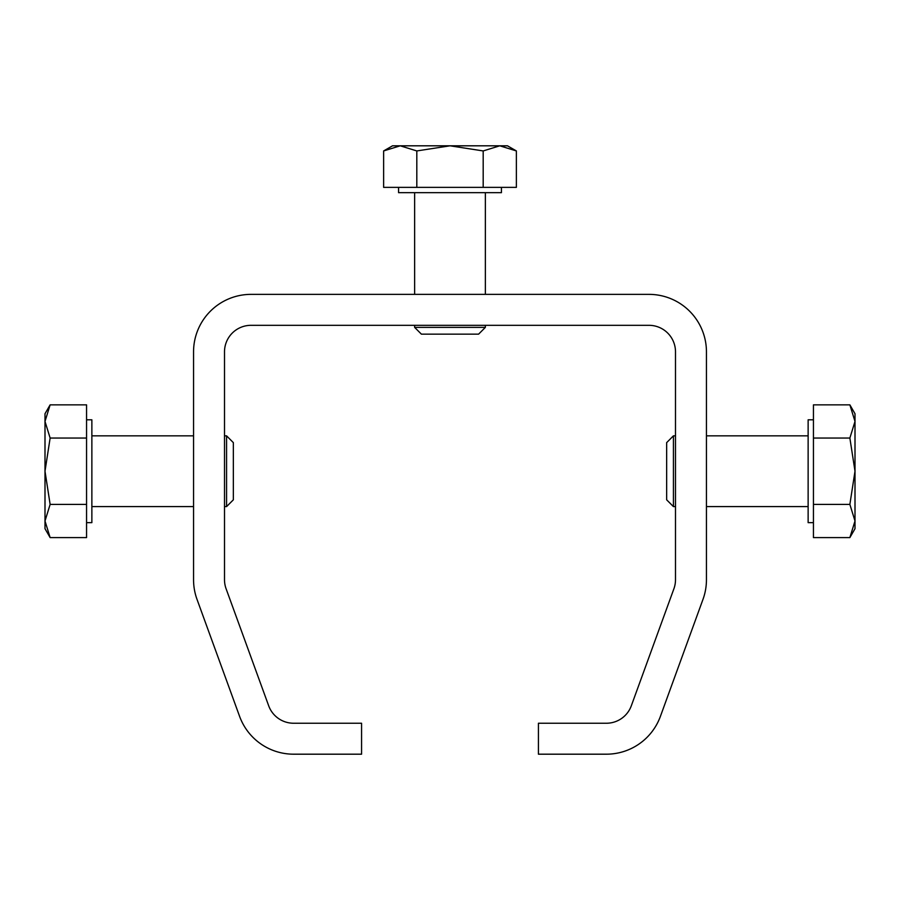 <?xml version="1.0" encoding="UTF-8"?>
<svg xmlns="http://www.w3.org/2000/svg" width="900" height="900" viewBox="0 0 900 900"><rect width="100%" height="100%" fill="white"/><g stroke="black" fill="none" stroke-linecap="round" stroke-linejoin="round"><path stroke-width="1.35" d="M706.444 351.844L706.444 579.735A57.476 57.476 0 0 1 702.979 599.389L660.398 716.377A57.476 57.476 0 0 1 606.386 754.189L538.425 754.189L538.425 723.24L606.386 723.24A26.527 26.527 0 0 0 631.316 705.791L673.886 588.803A26.527 26.527 0 0 0 675.495 579.735L675.495 351.844A26.527 26.527 0 0 0 648.967 325.316L251.032 325.316A26.527 26.527 0 0 0 224.505 351.844L224.505 579.735A26.527 26.527 0 0 0 226.114 588.803L268.684 705.791A26.527 26.527 0 0 0 293.614 723.24L361.575 723.24L361.575 754.189L293.614 754.189A57.476 57.476 0 0 1 239.602 716.377L197.021 599.389A57.476 57.476 0 0 1 193.556 579.735L193.556 351.844A57.476 57.476 0 0 1 251.032 294.368L648.967 294.368A57.476 57.476 0 0 1 706.444 351.844M666.653 442.631L666.653 499.815L673.425 506.599L673.425 435.848L666.653 442.631M673.425 506.599L675.495 506.599M706.444 506.599L808.133 506.599M849.87 404.854L855 413.741L855 421.447L849.87 404.854L813.442 404.854L813.442 438.041L849.87 438.041L855 421.447L855 471.218L849.87 438.041M849.87 537.592L855 520.999L855 528.705L849.87 537.592L813.442 537.592L813.442 438.041M849.87 504.405L855 471.218L855 520.999L849.87 504.405L813.442 504.405M813.442 522.641L808.133 522.641L808.133 419.805L813.442 419.805M226.575 506.599L233.347 499.815L233.347 442.631L226.575 435.848L226.575 506.599L224.505 506.599M193.556 506.599L91.867 506.599M45 421.447L50.13 438.041L45 471.218L45 413.741L50.13 404.854L45 421.447M50.13 504.405L45 520.999L45 471.218L50.13 504.405L86.558 504.405L86.558 537.592L50.13 537.592L45 520.999L45 528.705L50.13 537.592M50.13 438.041L86.558 438.041L86.558 404.854L50.13 404.854M86.558 438.041L86.558 504.405M86.558 419.805L91.867 419.805L91.867 522.641L86.558 522.641M414.63 327.375L421.414 334.159L478.586 334.159L485.37 327.375L414.63 327.375L414.63 325.316M414.63 294.368L414.63 192.679M499.781 145.811L483.188 150.941L450 145.811L507.476 145.811L516.375 150.941L499.781 145.811M416.812 150.941L400.219 145.811L450 145.811L416.812 150.941L416.812 187.369L383.625 187.369L383.625 150.941L400.219 145.811L392.524 145.811L383.625 150.941M483.188 150.941L483.188 187.369L516.375 187.369L516.375 150.941M483.188 187.369L416.812 187.369M501.424 187.369L501.424 192.679L398.576 192.679L398.576 187.369M808.133 435.848L706.444 435.848M675.495 435.848L673.425 435.848M91.867 435.848L193.556 435.848M224.505 435.848L226.575 435.848M485.37 192.679L485.37 294.368M485.37 325.316L485.37 327.375"/></g></svg>
